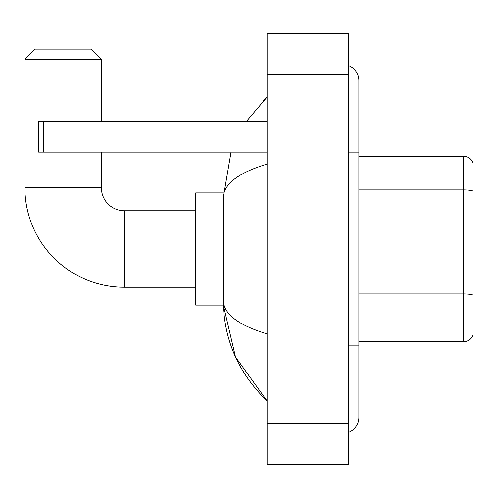<?xml version="1.0" encoding="UTF-8"?>
<svg xmlns="http://www.w3.org/2000/svg" width="498" height="498" viewBox="0 0 498 498"><rect width="100%" height="100%" fill="white"/><g stroke="black" fill="none" stroke-linecap="round" stroke-linejoin="round"><path stroke-width="0.75" d="M473.1 163.543A10.197 10.197 0 0 0 463.308 156.198A10.197 10.197 0 0 1 473.1 163.543L473.1 334.457A10.197 10.197 0 0 1 463.308 341.802L358.884 341.802M473.1 191.182A10.197 1.768 180 0 0 463.308 189.906L463.308 156.198L358.884 156.198M348.687 345.88L358.884 345.88L358.884 80.732A16.316 16.316 0 0 0 348.687 65.605A16.316 16.316 0 0 1 358.884 80.732A16.316 16.316 0 0 0 348.687 65.605M348.687 432.395A16.316 16.316 0 0 0 358.884 417.268A16.316 16.316 0 0 1 348.687 432.395A16.316 16.316 0 0 0 358.884 417.268A16.316 16.316 0 0 1 348.687 432.395M267.102 164.097C238.256 172.794 223.639 184.03 223.247 197.806L223.247 300.194C223.577 313.921 238.193 325.157 267.102 333.903M267.102 464.18L348.687 464.18L348.687 33.82L267.102 33.82L267.102 464.18M223.247 197.806L231.047 152.12M246.311 121.524L267.102 97.048L246.311 121.524M223.341 192.913L195.714 192.913L195.714 305.087L223.341 305.087L235.498 356.96L267.102 400.952C238.305 372.996 223.689 339.412 223.247 300.194M226.31 310.192L223.976 305.087M195.714 287.24L124.332 287.24A99.432 99.432 0 0 1 24.9 187.814L24.9 59.318L35.097 49.121L91.184 49.121L101.387 59.318L24.9 59.318M124.332 287.24L124.332 210.76A22.945 22.945 0 0 1 101.387 187.814L101.387 152.12M101.387 121.524L101.387 59.318M43.768 152.12L38.67 152.12L38.67 121.524L43.768 121.524L43.768 152.12L267.102 152.12M267.102 121.524L43.768 121.524M473.1 295.202A10.197 1.768 180 0 0 463.308 293.926L463.308 189.906L358.884 189.906M463.308 341.802L463.308 293.926L358.884 293.926M348.687 152.12L358.884 152.12M267.102 423.387L348.687 423.387M267.102 74.613L348.687 74.613M24.9 187.814L101.387 187.814M358.884 345.88L358.884 417.268M267.102 97.048L263.554 100.478M267.102 400.952L263.554 397.522M195.714 210.76L124.332 210.76"/></g></svg>

